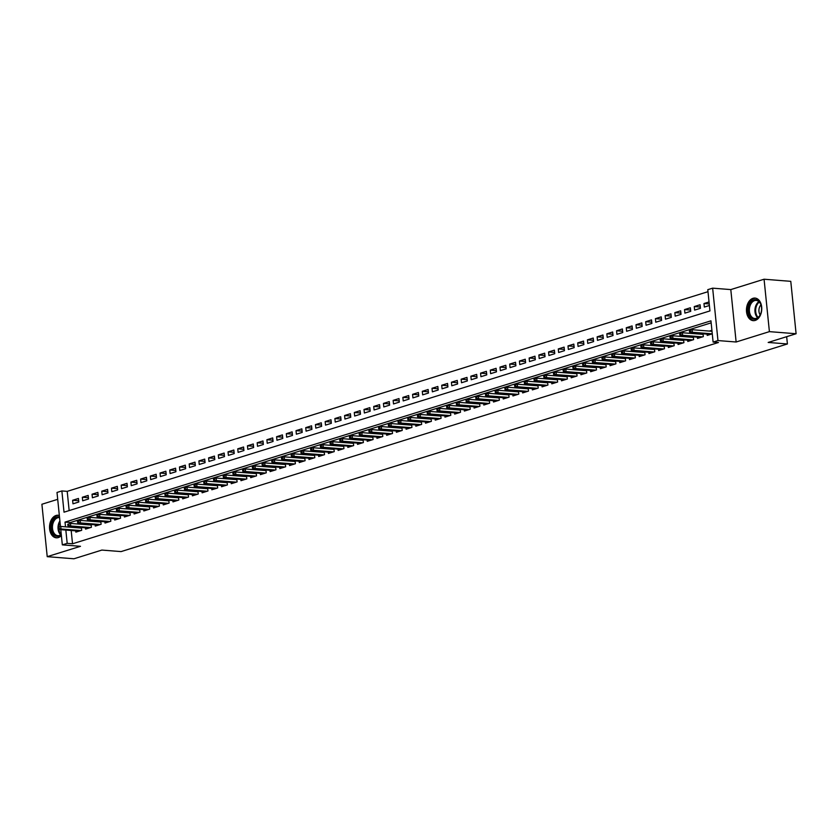 <?xml version="1.0" encoding="UTF-8"?>
<svg xmlns="http://www.w3.org/2000/svg" width="838" height="838" viewBox="0 0 838 838"><rect width="100%" height="100%" fill="white"/><g stroke="black" fill="none" stroke-linecap="round" stroke-linejoin="round"><path stroke-width="1.26" d="M752.985 298.318A11.313 7.626 -85.5 0 0 746.449 310.249A11.313 7.626 -85.5 0 0 753.215 320.65A11.313 7.626 -85.5 0 0 755.227 320.409A11.313 7.626 -85.5 0 0 761.763 308.478A11.313 7.626 -85.5 0 0 754.996 298.077A11.313 7.626 -85.5 0 0 752.985 298.318M59.351 515.506A11.313 7.626 -85.5 0 0 58.084 515.244A11.313 7.626 -85.5 0 0 56.062 515.475A11.313 7.626 -85.5 0 0 49.526 527.416A11.313 7.626 -85.5 0 0 56.293 537.807A11.313 7.626 -85.5 0 0 58.314 537.577A11.313 7.626 -85.5 0 0 61.384 535.566M60.472 526.536L57.005 492.451L61.865 490.942L64.023 512.186L709.943 310.919L707.785 289.665L712.646 288.157L717.967 340.563L713.107 342.082L710.949 320.828L65.029 522.105L65.511 526.819M730.799 289.592L736.131 341.998L769.399 331.639L796.1 333.744L790.779 281.338L764.067 279.222L730.799 289.592L712.646 288.157M57.707 499.333L41.9 504.256L47.221 556.662L80.49 546.303L62.326 544.868L60.786 529.658M707.995 291.687L67.208 491.361L61.865 490.942M769.399 331.639L764.067 279.222M796.1 333.744L768.174 342.449L787.406 343.968L121.081 551.593L101.859 550.074L73.933 558.778L47.221 556.662M707.073 334.111L707.209 335.41L712.269 333.828L692.356 332.267L690.617 332.812L710.509 334.383M697.363 337.138L697.499 338.437L703.323 336.625L703.04 333.786M687.652 340.165L687.789 341.464L693.613 339.641L693.319 336.813M677.942 343.192L678.068 344.491L683.902 342.669L683.609 339.84M668.221 346.22L668.357 347.519L674.181 345.696L673.899 342.868M658.511 349.247L658.647 350.546L664.471 348.723L664.188 345.895M648.801 352.274L648.926 353.573L654.761 351.751L654.468 348.922M639.09 355.302L639.216 356.6L645.051 354.778L644.757 351.95M629.369 358.318L629.506 359.617L635.33 357.805L635.047 354.977M619.659 361.346L619.795 362.644L625.619 360.832L625.337 358.004M609.949 364.373L610.074 365.672L615.909 363.86L615.616 361.031M600.238 367.4L600.364 368.699L606.188 366.887L605.905 364.059M590.518 370.427L590.654 371.726L596.478 369.914L596.195 367.086M580.807 373.455L580.944 374.754L586.768 372.941L586.485 370.113M571.097 376.482L571.223 377.781L577.057 375.969L576.764 373.14M561.376 379.509L561.512 380.808L567.336 378.996L567.054 376.168M551.666 382.537L551.802 383.835L557.626 382.023L557.343 379.195M541.956 385.564L542.092 386.863L547.916 385.051L547.623 382.222M532.245 388.591L532.371 389.89L538.206 388.078L537.912 385.239M522.524 391.618L522.661 392.917L528.485 391.095L528.202 388.266M512.814 394.646L512.95 395.945L518.774 394.122L518.492 391.294M503.104 397.673L503.229 398.972L509.064 397.149L508.771 394.321M493.393 400.7L493.519 401.999L499.354 400.176L499.06 397.348M483.673 403.727L483.809 405.026L489.633 403.204L489.35 400.375M473.962 406.755L474.099 408.054L479.923 406.231L479.64 403.403M464.252 409.772L464.378 411.07L470.212 409.258L469.919 406.43M454.542 412.799L454.667 414.098L460.491 412.286L460.209 409.457M444.821 415.826L444.957 417.125L450.781 415.313L450.498 412.485M435.111 418.853L435.247 420.152L441.071 418.34L440.788 415.512M425.4 421.881L425.526 423.18L431.361 421.367L431.067 418.539M415.679 424.908L415.816 426.207L421.64 424.395L421.357 421.566M405.969 427.935L406.105 429.234L411.929 427.422L411.647 424.594M396.259 430.962L396.395 432.261L402.219 430.449L401.926 427.621M386.548 433.99L386.674 435.289L392.509 433.476L392.215 430.648M376.828 437.017L376.964 438.316L382.788 436.504L382.505 433.675M367.117 440.044L367.254 441.343L373.078 439.531L372.795 436.692M357.407 443.072L357.533 444.37L363.367 442.548L363.074 439.72M347.697 446.099L347.822 447.398L353.657 445.575L353.364 442.747M337.976 449.126L338.112 450.425L343.936 448.602L343.653 445.774M328.266 452.153L328.402 453.452L334.226 451.63L333.943 448.801M318.555 455.181L318.681 456.48L324.516 454.657L324.222 451.829M308.845 458.208L308.971 459.507L314.795 457.684L314.512 454.856M299.124 461.235L299.26 462.534L305.084 460.711L304.802 457.883M289.414 464.252L289.55 465.551L295.374 463.739L295.091 460.91M279.703 467.279L279.829 468.578L285.664 466.766L285.37 463.938M269.983 470.307L270.119 471.605L275.943 469.793L275.66 466.965M260.272 473.334L260.409 474.633L266.233 472.821L265.95 469.992M250.562 476.361L250.698 477.66L256.522 475.848L256.229 473.02M240.852 479.388L240.977 480.687L246.812 478.875L246.519 476.047M231.131 482.416L231.267 483.715L237.091 481.902L236.808 479.074M221.421 485.443L221.557 486.742L227.381 484.93L227.098 482.101M211.71 488.47L211.836 489.769L217.671 487.957L217.377 485.129M202 491.497L202.126 492.796L207.96 490.984L207.667 488.156M192.279 494.525L192.415 495.824L198.239 494.011L197.957 491.173M182.569 497.552L182.705 498.851L188.529 497.028L188.246 494.2M172.858 500.579L172.984 501.878L178.819 500.056L178.525 497.227M163.148 503.607L163.274 504.905L169.098 503.083L168.815 500.255M153.427 506.634L153.564 507.933L159.388 506.11L159.105 503.282M143.717 509.661L143.853 510.96L149.677 509.137L149.394 506.309M134.007 512.688L134.132 513.987L139.967 512.165L139.674 509.336M124.286 515.705L124.422 517.004L130.246 515.192L129.963 512.364M114.576 518.732L114.712 520.031L120.536 518.219L120.253 515.391M104.865 521.76L105.001 523.059L110.826 521.246L110.532 518.418M95.155 524.787L95.281 526.086L101.115 524.274L100.822 521.446M85.434 527.814L85.57 529.113L91.394 527.301L91.112 524.473M78.678 500.747L72.623 500.276L78.447 498.453L78.803 501.993L72.979 503.816L72.623 500.276M88.399 497.72L82.334 497.248L88.158 495.426L88.524 498.966L82.69 500.789L82.334 497.248M98.109 494.692L92.044 494.221L97.878 492.398L98.235 495.939L92.41 497.762L92.044 494.221M107.819 491.665L101.754 491.194L107.589 489.371L107.945 492.912L102.121 494.734L101.754 491.194M117.53 488.648L111.475 488.166L117.299 486.344L117.655 489.895L111.831 491.707L111.475 488.166M127.25 485.621L121.185 485.139L127.009 483.317L127.376 486.868L121.541 488.68L121.185 485.139M136.961 482.594L130.896 482.112L136.73 480.3L137.086 483.84L131.262 485.652L130.896 482.112M146.671 479.566L140.616 479.085L146.441 477.272L146.797 480.813L140.973 482.625L140.616 479.085M156.381 476.539L150.327 476.057L156.151 474.245L156.507 477.786L150.683 479.598L150.327 476.057M166.102 473.512L160.037 473.03L165.861 471.218L166.228 474.758L160.393 476.571L160.037 473.03M175.812 470.485L169.747 470.003L175.582 468.191L175.938 471.731L170.114 473.543L169.747 470.003M185.523 467.457L179.468 466.976L185.292 465.163L185.648 468.704L179.824 470.516L179.468 466.976M195.233 464.43L189.179 463.948L195.003 462.136L195.369 465.677L189.535 467.489L189.179 463.948M204.954 461.403L198.889 460.921L204.713 459.109L205.08 462.649L199.245 464.462L198.889 460.921M214.664 458.376L208.599 457.894L214.434 456.082L214.79 459.622L208.966 461.434L208.599 457.894M224.375 455.348L218.32 454.866L224.144 453.054L224.5 456.595L218.676 458.407L218.32 454.866M234.095 452.321L228.03 451.839L233.854 450.027L234.221 453.568L228.386 455.39L228.03 451.839M243.806 449.294L237.741 448.822L243.575 447L243.931 450.54L238.107 452.363L237.741 448.822M253.516 446.266L247.451 445.795L253.286 443.972L253.642 447.513L247.818 449.336L247.451 445.795M263.226 443.239L257.172 442.768L262.996 440.945L263.352 444.486L257.528 446.308L257.172 442.768M272.947 440.212L266.882 439.741L272.706 437.918L273.073 441.458L267.238 443.281L266.882 439.741M282.657 437.185L276.592 436.713L282.427 434.891L282.783 438.431L276.959 440.254L276.592 436.713M292.368 434.168L286.313 433.686L292.137 431.863L292.493 435.414L286.669 437.227L286.313 433.686M302.078 431.141L296.024 430.659L301.848 428.846L302.204 432.387L296.38 434.199L296.024 430.659M311.799 428.113L305.734 427.631L311.558 425.819L311.925 429.36L306.09 431.172L305.734 427.631M321.509 425.086L315.444 424.604L321.279 422.792L321.635 426.333L315.811 428.145L315.444 424.604M331.22 422.059L325.165 421.577L330.989 419.765L331.345 423.305L325.521 425.117L325.165 421.577M340.93 419.031L334.875 418.55L340.699 416.737L341.066 420.278L335.231 422.09L334.875 418.55M350.651 416.004L344.586 415.522L350.41 413.71L350.776 417.251L344.942 419.063L344.586 415.522M360.361 412.977L354.296 412.495L360.131 410.683L360.487 414.223L354.663 416.036L354.296 412.495M370.071 409.95L364.017 409.468L369.841 407.656L370.197 411.196L364.373 413.008L364.017 409.468M379.792 406.922L373.727 406.44L379.551 404.628L379.918 408.169L374.083 409.981L373.727 406.44M389.502 403.895L383.437 403.413L389.272 401.601L389.628 405.142L383.804 406.954L383.437 403.413M399.213 400.868L393.148 400.386L398.982 398.574L399.338 402.114L393.514 403.937L393.148 400.386M408.923 397.841L402.869 397.369L408.693 395.546L409.049 399.087L403.225 400.91L402.869 397.369M418.644 394.813L412.579 394.342L418.403 392.519L418.77 396.06L412.935 397.882L412.579 394.342M428.354 391.786L422.289 391.315L428.124 389.492L428.48 393.032L422.656 394.855L422.289 391.315M438.065 388.759L432.01 388.287L437.834 386.465L438.19 390.005L432.366 391.828L432.01 388.287M447.775 385.731L441.72 385.26L447.544 383.437L447.911 386.978L442.076 388.801L441.72 385.26M457.496 382.715L451.431 382.233L457.255 380.41L457.621 383.961L451.787 385.773L451.431 382.233M467.206 379.687L461.141 379.205L466.976 377.393L467.332 380.934L461.508 382.746L461.141 379.205M476.916 376.66L470.862 376.178L476.686 374.366L477.042 377.907L471.218 379.719L470.862 376.178M486.627 373.633L480.572 373.151L486.396 371.339L486.763 374.879L480.928 376.691L480.572 373.151M496.347 370.606L490.282 370.124L496.106 368.311L496.473 371.852L490.639 373.664L490.282 370.124M506.058 367.578L499.993 367.096L505.827 365.284L506.183 368.825L500.359 370.637L499.993 367.096M515.768 364.551L509.714 364.069L515.538 362.257L515.894 365.797L510.07 367.61L509.714 364.069M525.489 361.524L519.424 361.042L525.248 359.23L525.615 362.77L519.78 364.582L519.424 361.042M535.199 358.496L529.134 358.015L534.969 356.202L535.325 359.743L529.501 361.555L529.134 358.015M544.91 355.469L538.844 354.987L544.679 353.175L545.035 356.716L539.211 358.528L538.844 354.987M554.62 352.442L548.565 351.96L554.389 350.148L554.746 353.688L548.921 355.501L548.565 351.96M564.341 349.415L558.276 348.933L564.1 347.121L564.466 350.661L558.632 352.484L558.276 348.933M574.051 346.387L567.986 345.916L573.821 344.093L574.177 347.634L568.353 349.456L567.986 345.916M583.761 343.36L577.707 342.889L583.531 341.066L583.887 344.607L578.063 346.429L577.707 342.889M593.472 340.333L587.417 339.861L593.241 338.039L593.608 341.579L587.773 343.402L587.417 339.861M603.192 337.305L597.127 336.834L602.951 335.011L603.318 338.552L597.484 340.375L597.127 336.834M612.903 334.278L606.838 333.807L612.672 331.984L613.028 335.525L607.204 337.347L606.838 333.807M622.613 331.261L616.559 330.78L622.383 328.957L622.739 332.497L616.915 334.32L616.559 330.78M632.323 328.234L626.269 327.752L632.093 325.93L632.46 329.481L626.625 331.293L626.269 327.752M642.044 325.207L635.979 324.725L641.814 322.913L642.17 326.453L636.335 328.266L635.979 324.725M651.755 322.18L645.689 321.698L651.524 319.886L651.88 323.426L646.056 325.238L645.689 321.698M661.465 319.152L655.41 318.67L661.234 316.858L661.591 320.399L655.766 322.211L655.41 318.67M671.186 316.125L665.121 315.643L670.945 313.831L671.311 317.372L665.477 319.184L665.121 315.643M680.896 313.098L674.831 312.616L680.666 310.804L681.022 314.344L675.198 316.156L674.831 312.616M690.606 310.07L684.541 309.589L690.376 307.776L690.732 311.317L684.908 313.129L684.541 309.589M700.317 307.043L694.262 306.561L700.086 304.749L700.442 308.29L694.618 310.102L694.262 306.561M67.208 491.361L69.156 510.593M709.032 301.963L703.972 303.534L704.329 307.075L709.398 305.503M71.178 530.485L72.529 543.778L718.449 342.501L713.107 342.082M711.158 322.85L70.371 522.524L70.465 523.425L91.174 525.059M70.79 526.662L70.853 527.249M75.724 530.842L75.86 532.14L81.684 530.328L81.401 527.5M79.516 527.353L78.028 527.814M89.226 524.326L87.739 524.787M98.947 521.299L97.449 521.76M108.657 518.272L107.17 518.732M118.368 515.244L116.88 515.705M128.078 512.217L126.59 512.678M137.799 509.19L136.301 509.651M147.509 506.162L146.022 506.623M157.219 503.135L155.732 503.596M166.93 500.108L165.442 500.569M176.65 497.081L175.152 497.542M186.361 494.053L184.873 494.525M196.071 491.026L194.584 491.497M205.792 487.999L204.294 488.47M215.502 484.972L214.015 485.443M225.213 481.944L223.725 482.416M234.923 478.917L233.435 479.388M244.644 475.9L243.146 476.361M254.354 472.873L252.867 473.334M264.064 469.846L262.577 470.307M273.775 466.818L272.287 467.279M283.495 463.791L281.997 464.252M293.206 460.764L291.718 461.225M302.916 457.737L301.429 458.197M312.626 454.709L311.139 455.17M322.347 451.682L320.849 452.143M332.058 448.655L330.57 449.116M341.768 445.627L340.28 446.088M351.489 442.6L349.991 443.072M361.199 439.573L359.712 440.044M370.909 436.546L369.422 437.017M380.62 433.518L379.132 433.99M390.34 430.491L388.842 430.962M400.051 427.464L398.563 427.935M409.761 424.447L408.274 424.908M419.471 421.42L417.984 421.881M429.192 418.392L427.694 418.853M438.903 415.365L437.415 415.826M448.613 412.338L447.125 412.799M458.323 409.311L456.836 409.772M468.044 406.283L466.546 406.744M477.754 403.256L476.267 403.717M487.465 400.229L485.977 400.69M497.185 397.202L495.687 397.662M506.896 394.174L505.408 394.635M516.606 391.147L515.119 391.608M526.316 388.12L524.829 388.591M536.037 385.092L534.539 385.564M545.748 382.065L544.26 382.537M555.458 379.038L553.97 379.509M565.168 376.011L563.681 376.482M574.889 372.994L573.391 373.455M584.599 369.967L583.112 370.427M594.31 366.939L592.822 367.4M604.02 363.912L602.532 364.373M613.741 360.885L612.253 361.346M623.451 357.857L621.964 358.318M633.161 354.83L631.674 355.291M642.882 351.803L641.384 352.264M652.593 348.776L651.105 349.237M662.303 345.748L660.815 346.209M672.013 342.721L670.526 343.182M681.734 339.694L680.236 340.155M691.444 336.666L689.957 337.138M701.155 333.639L699.667 334.111M711.912 330.287L709.377 331.083M787.406 343.968L786.662 336.687M736.131 341.998L717.967 340.563M72.529 543.778L67.187 543.349L62.326 544.868M65.835 530.066L67.187 543.349M70.371 522.524L65.029 522.105M709.241 303.953L703.972 303.534M58.052 527.332L58.199 528.747L59.173 528.443L59.027 527.029L58.052 527.332L60.745 526.453L61.006 528.998L80.909 530.569M59.027 527.029L60.745 526.453L81.454 528.087M59.173 528.443L61.006 528.998L59.257 529.543L79.16 531.114M58.199 528.747L59.257 529.543M61.31 534.78A9.794 6.599 94.5 0 1 59.016 536.152A9.794 6.599 94.5 0 1 51.485 528.642A9.794 6.599 94.5 0 1 57.068 517.036A9.794 6.599 94.5 0 1 59.498 516.941M59.561 517.622A9.071 6.117 -85.5 0 0 59.289 517.601A9.071 6.117 -85.5 0 0 57.675 517.779A9.071 6.117 -85.5 0 0 52.438 527.343A9.071 6.117 -85.5 0 0 57.864 535.681A9.071 6.117 -85.5 0 0 59.477 535.492A9.071 6.117 -85.5 0 0 61.279 534.497M58.932 515.38L58.932 515.38A11.24 7.584 -85.5 0 0 56.932 515.621A11.24 7.584 -85.5 0 0 50.437 527.479A11.24 7.584 -85.5 0 0 57.162 537.807L57.162 537.807M749.769 315.978A9.794 6.599 94.5 0 1 750.838 302.172A9.794 6.599 94.5 0 1 760.15 302.885A9.794 6.599 94.5 0 1 761.281 305.922A9.794 6.599 94.5 0 1 760.653 313.894A9.794 6.599 94.5 0 1 749.769 315.978M761.313 306.079A9.071 6.117 -85.5 0 0 760.307 303.408A9.071 6.117 -85.5 0 0 756.211 300.433A9.071 6.117 -85.5 0 0 750.136 305.577A9.071 6.117 -85.5 0 0 750.691 315.538A9.071 6.117 -85.5 0 0 754.776 318.513A9.071 6.117 -85.5 0 0 760.715 313.747M760.967 304.864A6.453 4.358 -85.5 0 0 759.867 314.407A6.453 4.358 -85.5 0 0 760.171 314.889M755.845 298.223L755.855 298.223A11.24 7.584 -85.5 0 0 755.845 298.223A11.24 7.584 -85.5 0 0 748.313 304.603A11.24 7.584 -85.5 0 0 748.994 316.953A11.24 7.584 -85.5 0 0 754.074 320.64A11.24 7.584 -85.5 0 0 754.085 320.64L754.085 320.64M67.773 524.305L67.909 525.719L68.884 525.416L68.737 524.001L67.773 524.305L70.465 523.425L70.717 525.971L90.619 527.542M68.884 525.416L70.717 525.971L68.967 526.515L88.87 528.087M70.465 523.425L68.737 524.001M67.909 525.719L68.967 526.515M77.484 521.278L77.63 522.692L78.594 522.388L78.458 520.974L77.484 521.278L80.176 520.398L80.438 522.943L100.33 524.515M78.458 520.974L80.176 520.398L100.885 522.032M78.594 522.388L80.438 522.943L78.688 523.488L98.58 525.059M77.63 522.692L78.688 523.488M110.595 519.005L89.886 517.371L87.194 518.251L87.341 519.665L88.315 519.361L88.168 517.947L89.886 517.371L90.148 519.916L110.04 521.487M88.315 519.361L90.148 519.916L88.399 520.461L108.291 522.032M87.194 518.251L88.137 517.915M87.341 519.665L88.399 520.461M96.915 515.223L97.051 516.637L98.025 516.334L97.878 514.92L96.915 515.223L99.596 514.343L99.858 516.889L119.761 518.46M97.878 514.92L99.596 514.343L120.305 515.978M98.025 516.334L99.858 516.889L98.109 517.434L118.011 519.005M97.051 516.637L98.109 517.434M106.625 512.196L106.772 513.61L107.735 513.306L107.599 511.892L106.625 512.196L109.317 511.316L109.569 513.862L129.471 515.433M107.599 511.892L109.317 511.316L130.026 512.95M107.735 513.306L109.569 513.862L107.83 514.406L127.722 515.978M106.772 513.61L107.83 514.406M116.335 509.169L116.482 510.583L117.456 510.279L117.31 508.865L116.335 509.169L119.027 508.289L119.289 510.834L139.181 512.406M117.31 508.865L119.027 508.289L139.737 509.923M117.456 510.279L119.289 510.834L117.54 511.379L137.432 512.95M116.482 510.583L117.54 511.379M126.046 506.142L126.192 507.556L127.167 507.252L127.02 505.838L126.046 506.142L128.738 505.262L129 507.807L148.892 509.378M127.02 505.838L128.738 505.262L149.447 506.896M127.167 507.252L129 507.807L127.25 508.352L147.142 509.923M126.192 507.556L127.25 508.352M135.766 503.114L135.903 504.528L136.877 504.225L136.73 502.81L135.766 503.114L138.459 502.234L138.71 504.78L158.612 506.362M136.73 502.81L138.459 502.234L159.157 503.868M136.877 504.225L138.71 504.78L136.961 505.324L156.863 506.906M135.903 504.528L136.961 505.324M168.878 500.841L148.169 499.207L145.477 500.087L145.623 501.501L146.587 501.197L146.451 499.783L148.169 499.207L148.431 501.753L168.323 503.334M146.587 501.197L148.431 501.753L146.681 502.297L166.573 503.879M145.477 500.087L146.42 499.752M145.623 501.501L146.681 502.297M155.187 497.06L155.334 498.474L156.308 498.181L156.161 496.756L155.187 497.06L157.879 496.18L158.141 498.736L178.033 500.307M156.161 496.756L157.879 496.18L178.588 497.814M156.308 498.181L158.141 498.736L156.392 499.28L176.284 500.852M155.334 498.474L156.392 499.28M164.897 494.032L165.044 495.447L166.018 495.153L165.872 493.729L164.897 494.032L167.59 493.153L167.851 495.708L187.743 497.28M165.872 493.729L167.59 493.153L188.299 494.787M166.018 495.153L167.851 495.708L166.102 496.253L186.005 497.824M165.044 495.447L166.102 496.253M174.618 491.005L174.754 492.43L175.729 492.126L175.582 490.701L174.618 491.005L177.31 490.125L177.562 492.681L197.464 494.252M175.582 490.701L177.31 490.125L198.019 491.759M175.729 492.126L177.562 492.681L175.812 493.226L195.715 494.797M174.754 492.43L175.812 493.226M184.329 487.978L184.475 489.402L185.439 489.099L185.303 487.674L184.329 487.978L187.021 487.098L187.283 489.654L207.175 491.225M185.303 487.674L187.021 487.098L207.73 488.743M185.439 489.099L187.283 489.654L185.533 490.199L205.425 491.77M184.475 489.402L185.533 490.199M194.039 484.951L194.186 486.375L195.16 486.071L195.013 484.657L194.039 484.951L196.731 484.071L196.993 486.627L216.885 488.198M195.013 484.657L196.731 484.071L217.44 485.715M195.16 486.071L196.993 486.627L195.244 487.171L215.136 488.743M194.186 486.375L195.244 487.171M203.76 481.923L203.896 483.348L204.87 483.044L204.723 481.63L203.76 481.923L206.441 481.043L206.703 483.599L226.606 485.171M204.723 481.63L206.441 481.043L227.15 482.688M204.87 483.044L206.703 483.599L204.954 484.144L224.856 485.715M203.896 483.348L204.954 484.144M213.47 478.907L213.617 480.321L214.58 480.017L214.434 478.603L213.47 478.907L216.162 478.016L216.414 480.572L236.316 482.143M214.434 478.603L216.162 478.016L236.871 479.661M214.58 480.017L216.414 480.572L214.664 481.117L234.567 482.688M213.617 480.321L214.664 481.117M223.18 475.879L223.327 477.293L224.301 476.99L224.155 475.575L223.18 475.879L225.872 474.999L226.134 477.545L246.026 479.116M224.155 475.575L225.872 474.999L246.582 476.633M224.301 476.99L226.134 477.545L224.385 478.089L244.277 479.661M223.327 477.293L224.385 478.089M256.292 473.606L235.583 471.972L232.891 472.852L233.037 474.266L234.012 473.962L233.865 472.548L235.583 471.972L235.845 474.518L255.737 476.089M234.012 473.962L235.845 474.518L234.095 475.062L253.987 476.633M232.891 472.852L233.833 472.517M233.037 474.266L234.095 475.062M242.611 469.825L242.748 471.239L243.722 470.935L243.575 469.521L242.611 469.825L245.293 468.945L245.555 471.49L265.457 473.061M243.575 469.521L245.293 468.945L266.002 470.579M243.722 470.935L245.555 471.49L243.806 472.035L263.708 473.606M242.748 471.239L243.806 472.035M252.322 466.797L252.468 468.212L253.432 467.908L253.296 466.494L252.322 466.797L255.014 465.918L255.265 468.463L275.168 470.034M253.296 466.494L255.014 465.918L275.723 467.552M253.432 467.908L255.265 468.463L253.526 469.008L273.418 470.579M252.468 468.212L253.526 469.008M262.032 463.77L262.179 465.184L263.153 464.881L263.006 463.466L262.032 463.77L264.724 462.89L264.986 465.436L284.878 467.007M263.006 463.466L264.724 462.89L285.433 464.524M263.153 464.881L264.986 465.436L263.237 465.98L283.129 467.552M262.179 465.184L263.237 465.98M271.742 460.743L271.889 462.157L272.863 461.853L272.717 460.439L271.742 460.743L274.435 459.863L274.696 462.408L294.588 463.98M272.717 460.439L274.435 459.863L295.144 461.497M272.863 461.853L274.696 462.408L272.947 462.953L292.85 464.524M271.889 462.157L272.947 462.953M304.854 458.47L284.155 456.836L281.463 457.716L281.599 459.13L282.574 458.826L282.427 457.412L284.155 456.836L284.407 459.381L304.309 460.952M282.574 458.826L284.407 459.381L282.657 459.926L302.56 461.497M281.463 457.716L282.406 457.38M281.599 459.13L282.657 459.926M291.174 454.688L291.32 456.102L292.284 455.799L292.148 454.385L291.174 454.688L293.866 453.808L294.128 456.354L314.02 457.925M292.148 454.385L293.866 453.808L314.575 455.443M292.284 455.799L294.128 456.354L292.378 456.899L312.27 458.47M291.32 456.102L292.378 456.899M300.884 451.661L301.031 453.075L302.005 452.771L301.858 451.357L300.884 451.661L303.576 450.781L303.838 453.327L323.73 454.898M301.858 451.357L303.576 450.781L324.285 452.415M302.005 452.771L303.838 453.327L302.089 453.871L321.981 455.453M301.031 453.075L302.089 453.871M310.594 448.634L310.741 450.048L311.715 449.744L311.568 448.33L310.594 448.634L313.286 447.754L313.548 450.299L333.44 451.881M311.568 448.33L313.286 447.754L333.995 449.388M311.715 449.744L313.548 450.299L311.799 450.844L331.701 452.426M310.741 450.048L311.799 450.844M343.716 446.361L323.007 444.727L320.315 445.607L320.451 447.021L321.425 446.727L321.279 445.303L323.007 444.727L323.259 447.283L343.161 448.854M321.425 446.727L323.259 447.283L321.509 447.827L341.412 449.398M320.315 445.607L321.258 445.271M320.451 447.021L321.509 447.827M330.025 442.579L330.172 443.993L331.136 443.7L331 442.275L330.025 442.579L332.717 441.699L332.979 444.255L352.871 445.826M331 442.275L332.717 441.699L353.427 443.333M331.136 443.7L332.979 444.255L331.23 444.8L351.122 446.371M330.172 443.993L331.23 444.8M339.736 439.552L339.882 440.977L340.856 440.673L340.71 439.248L339.736 439.552L342.428 438.672L342.69 441.228L362.582 442.799M340.71 439.248L342.428 438.672L363.137 440.306M340.856 440.673L342.69 441.228L340.94 441.773L360.832 443.344M339.882 440.977L340.94 441.773M349.456 436.525L349.593 437.949L350.567 437.646L350.42 436.221L349.456 436.525L352.138 435.645L352.4 438.201L372.302 439.772M350.42 436.221L352.138 435.645L372.847 437.279M350.567 437.646L352.4 438.201L350.651 438.745L370.553 440.317M349.593 437.949L350.651 438.745M359.167 433.497L359.313 434.922L360.277 434.618L360.141 433.204L359.167 433.497L361.859 432.618L362.11 435.173L382.013 436.745M360.141 433.204L361.859 432.618L382.568 434.262M360.277 434.618L362.11 435.173L360.361 435.718L380.263 437.289M359.313 434.922L360.361 435.718M368.877 430.47L369.024 431.895L369.998 431.591L369.851 430.177L368.877 430.47L371.569 429.59L371.831 432.146L391.723 433.717M369.851 430.177L371.569 429.59L392.278 431.235M369.998 431.591L371.831 432.146L370.082 432.691L389.974 434.262M369.024 431.895L370.082 432.691M378.587 427.453L378.734 428.867L379.708 428.564L379.562 427.15L378.587 427.453L381.28 426.563L381.541 429.119L401.433 430.69M379.562 427.15L381.28 426.563L401.989 428.208M379.708 428.564L381.541 429.119L379.792 429.664L399.684 431.235M378.734 428.867L379.792 429.664M388.308 424.426L388.444 425.84L389.419 425.536L389.272 424.122L388.308 424.426L390.99 423.546L391.252 426.092L411.154 427.663M389.272 424.122L390.99 423.546L411.699 425.18M389.419 425.536L391.252 426.092L389.502 426.636L409.405 428.208M388.444 425.84L389.502 426.636M398.019 421.399L398.165 422.813L399.129 422.509L398.993 421.095L398.019 421.399L400.711 420.519L400.962 423.064L420.865 424.636M398.993 421.095L400.711 420.519L421.42 422.153M399.129 422.509L400.962 423.064L399.223 423.609L419.115 425.18M398.165 422.813L399.223 423.609M431.13 419.126L410.421 417.492L407.729 418.372L407.876 419.786L408.85 419.482L408.703 418.068L410.421 417.492L410.683 420.037L430.575 421.608M408.85 419.482L410.683 420.037L408.934 420.582L428.826 422.153M407.729 418.372L408.672 418.036M407.876 419.786L408.934 420.582M417.439 415.344L417.586 416.758L418.56 416.455L418.413 415.04L417.439 415.344L420.131 414.464L420.393 417.01L440.285 418.581M418.413 415.04L420.131 414.464L440.84 416.098M418.56 416.455L420.393 417.01L418.644 417.554L438.546 419.126M417.586 416.758L418.644 417.554M427.16 412.317L427.296 413.731L428.27 413.427L428.124 412.013L427.16 412.317L429.852 411.437L430.104 413.982L450.006 415.554M428.124 412.013L429.852 411.437L450.551 413.071M428.27 413.427L430.104 413.982L428.354 414.527L448.257 416.098M427.296 413.731L428.354 414.527M436.87 409.29L437.017 410.704L437.981 410.4L437.845 408.986L436.87 409.29L439.562 408.41L439.824 410.955L459.716 412.526M437.845 408.986L439.562 408.41L460.272 410.044M437.981 410.4L439.824 410.955L438.075 411.5L457.967 413.071M437.017 410.704L438.075 411.5M446.581 406.262L446.727 407.677L447.702 407.373L447.555 405.959L446.581 406.262L449.273 405.383L449.535 407.928L469.427 409.499M447.555 405.959L449.273 405.383L469.982 407.017M447.702 407.373L449.535 407.928L447.785 408.473L467.677 410.044M446.727 407.677L447.785 408.473M456.291 403.235L456.438 404.649L457.412 404.345L457.265 402.931L456.291 403.235L458.983 402.355L459.245 404.901L479.137 406.472M457.265 402.931L458.983 402.355L479.692 403.989M457.412 404.345L459.245 404.901L457.496 405.445L477.398 407.017M456.438 404.649L457.496 405.445M489.413 400.962L468.704 399.328L466.012 400.208L466.148 401.622L467.122 401.318L466.976 399.904L468.704 399.328L468.955 401.873L488.858 403.445M467.122 401.318L468.955 401.873L467.206 402.418L487.108 403.989M466.012 400.208L466.955 399.873M466.148 401.622L467.206 402.418M475.722 397.181L475.869 398.595L476.832 398.291L476.696 396.877L475.722 397.181L478.414 396.301L478.676 398.846L498.568 400.428M476.696 396.877L478.414 396.301L499.123 397.935M476.832 398.291L478.676 398.846L476.927 399.391L496.819 400.973M475.869 398.595L476.927 399.391M485.432 394.153L485.579 395.567L486.553 395.264L486.407 393.85L485.432 394.153L488.125 393.273L488.386 395.819L508.278 397.401M486.407 393.85L488.125 393.273L508.834 394.908M486.553 395.264L488.386 395.819L486.637 396.374L506.529 397.945M485.579 395.567L486.637 396.374M495.153 391.126L495.289 392.54L496.264 392.247L496.117 390.822L495.153 391.126L497.835 390.246L498.097 392.802L517.999 394.373M496.117 390.822L497.835 390.246L518.544 391.88M496.264 392.247L498.097 392.802L496.347 393.347L516.25 394.918M495.289 392.54L496.347 393.347M504.864 388.099L505.01 389.513L505.974 389.22L505.838 387.795L504.864 388.099L507.556 387.219L507.807 389.775L527.71 391.346M505.838 387.795L507.556 387.219L528.265 388.853M505.974 389.22L507.807 389.775L506.058 390.319L525.96 391.891M505.01 389.513L506.058 390.319M537.975 385.826L517.266 384.192L514.574 385.071L514.721 386.496L515.695 386.192L515.548 384.768L517.266 384.192L517.528 386.747L537.42 388.319M515.695 386.192L517.528 386.747L515.779 387.292L535.671 388.863M514.574 385.071L515.517 384.736M514.721 386.496L515.779 387.292M524.284 382.044L524.431 383.469L525.405 383.165L525.258 381.74L524.284 382.044L526.976 381.164L527.238 383.72L547.13 385.291M525.258 381.74L526.976 381.164L547.685 382.809M525.405 383.165L527.238 383.72L525.489 384.265L545.381 385.836M524.431 383.469L525.489 384.265M534.005 379.017L534.141 380.442L535.115 380.138L534.969 378.724L534.005 379.017L536.687 378.137L536.949 380.693L556.851 382.264M534.969 378.724L536.687 378.137L557.396 379.782M535.115 380.138L536.949 380.693L535.199 381.238L555.102 382.809M534.141 380.442L535.199 381.238M543.715 375.99L543.862 377.414L544.826 377.11L544.69 375.696L543.715 375.99L546.407 375.11L546.659 377.666L566.561 379.237M544.69 375.696L546.407 375.11L567.116 376.754M544.826 377.11L546.659 377.666L544.92 378.21L564.812 379.782M543.862 377.414L544.92 378.21M576.827 373.727L556.118 372.082L553.426 372.973L553.572 374.387L554.547 374.083L554.4 372.669L556.118 372.082L556.38 374.638L576.272 376.21M554.547 374.083L556.38 374.638L554.63 375.183L574.522 376.754M553.426 372.973L554.368 372.627M553.572 374.387L554.63 375.183M563.136 369.946L563.283 371.36L564.257 371.056L564.11 369.642L563.136 369.946L565.828 369.066L566.09 371.611L585.982 373.182M564.11 369.642L565.828 369.066L586.537 370.7M564.257 371.056L566.09 371.611L564.341 372.156L584.243 373.727M563.283 371.36L564.341 372.156M572.857 366.918L572.993 368.332L573.967 368.029L573.821 366.615L572.857 366.918L575.549 366.038L575.8 368.584L595.703 370.155M573.821 366.615L575.549 366.038L596.247 367.673M573.967 368.029L575.8 368.584L574.051 369.129L593.953 370.7M572.993 368.332L574.051 369.129M582.567 363.891L582.714 365.305L583.677 365.001L583.541 363.587L582.567 363.891L585.259 363.011L585.521 365.557L605.413 367.128M583.541 363.587L585.259 363.011L605.968 364.645M583.677 365.001L585.521 365.557L583.772 366.101L603.664 367.673M582.714 365.305L583.772 366.101M592.277 360.864L592.424 362.278L593.398 361.974L593.252 360.56L592.277 360.864L594.97 359.984L595.231 362.529L615.123 364.101M593.252 360.56L594.97 359.984L615.679 361.618M593.398 361.974L595.231 362.529L593.482 363.074L613.374 364.645M592.424 362.278L593.482 363.074M625.389 358.591L604.68 356.957L601.988 357.836L602.134 359.251L603.109 358.947L602.962 357.533L604.68 356.957L604.942 359.502L624.834 361.073M603.109 358.947L604.942 359.502L603.192 360.047L623.095 361.618M601.988 357.836L602.931 357.501M602.134 359.251L603.192 360.047M611.709 354.809L611.845 356.223L612.819 355.92L612.672 354.505L611.709 354.809L614.401 353.929L614.652 356.475L634.555 358.046M612.672 354.505L614.401 353.929L635.11 355.563M612.819 355.92L614.652 356.475L612.903 357.019L632.805 358.591M611.845 356.223L612.903 357.019M621.419 351.782L621.566 353.196L622.529 352.892L622.393 351.478L621.419 351.782L624.111 350.902L624.373 353.447L644.265 355.019M622.393 351.478L624.111 350.902L644.82 352.536M622.529 352.892L624.373 353.447L622.624 353.992L642.516 355.563M621.566 353.196L622.624 353.992M631.129 348.755L631.276 350.169L632.25 349.865L632.103 348.451L631.129 348.755L633.821 347.875L634.083 350.42L653.975 351.991M632.103 348.451L633.821 347.875L654.53 349.509M632.25 349.865L634.083 350.42L632.334 350.965L652.226 352.536M631.276 350.169L632.334 350.965M664.241 346.482L643.532 344.847L640.85 345.727L640.986 347.142L641.96 346.838L641.814 345.424L643.532 344.847L643.794 347.393L663.696 348.975M641.96 346.838L643.794 347.393L642.044 347.938L661.947 349.519M640.85 345.727L641.793 345.392M640.986 347.142L642.044 347.938M650.56 342.7L650.707 344.114L651.671 343.81L651.535 342.396L650.56 342.7L653.252 341.82L653.504 344.366L673.406 345.947M651.535 342.396L653.252 341.82L673.962 343.454M651.671 343.81L653.504 344.366L651.765 344.91L671.657 346.492M650.707 344.114L651.765 344.91M660.271 339.673L660.417 341.087L661.392 340.794L661.245 339.369L660.271 339.673L662.963 338.793L663.225 341.349L683.117 342.92M661.245 339.369L662.963 338.793L683.672 340.427M661.392 340.794L663.225 341.349L661.475 341.894L681.367 343.465M660.417 341.087L661.475 341.894M669.981 336.646L670.128 338.06L671.102 337.766L670.955 336.342L669.981 336.646L672.673 335.766L672.935 338.322L692.827 339.893M670.955 336.342L672.673 335.766L693.382 337.4M671.102 337.766L672.935 338.322L671.186 338.866L691.078 340.438M670.128 338.06L671.186 338.866M679.702 333.618L679.838 335.043L680.812 334.739L680.666 333.315L679.702 333.618L682.383 332.738L682.645 335.294L702.548 336.866M680.666 333.315L682.383 332.738L703.092 334.372M680.812 334.739L682.645 335.294L680.896 335.839L700.798 337.41M679.838 335.043L680.896 335.839M689.412 330.591L689.559 332.016L690.522 331.712L690.386 330.287L689.412 330.591L692.104 329.711L712.017 331.293M690.386 330.287L692.104 329.711L692.356 332.267L690.522 331.712M689.559 332.016L690.617 332.812M60.724 534.895A9.071 6.117 94.5 0 1 59.907 520.943M60.022 522.126A8.768 5.918 -85.5 0 0 58.754 527.081M58.828 529.218A8.768 5.918 -85.5 0 0 61.216 534.55M757.646 317.738A9.071 6.117 94.5 0 1 756.253 315.978A9.071 6.117 94.5 0 1 758.914 301.649M759.343 302.078A8.768 5.918 -85.5 0 0 756.934 315.821A8.768 5.918 -85.5 0 0 758.128 317.382"/></g></svg>
